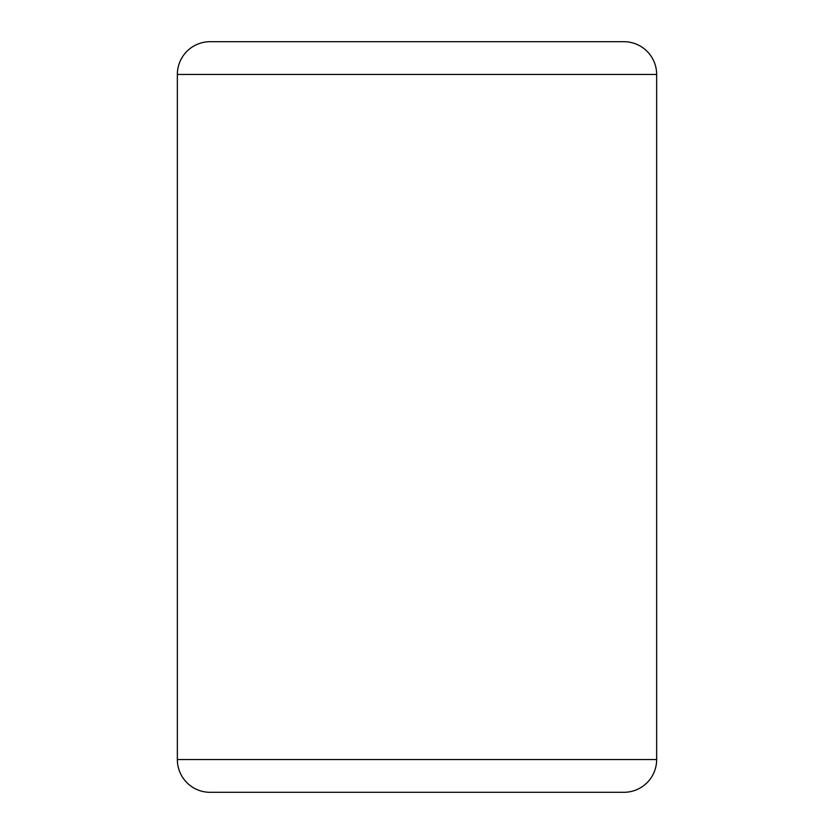 <?xml version="1.0" encoding="UTF-8"?>
<svg xmlns="http://www.w3.org/2000/svg" width="834" height="834" viewBox="0 0 834 834"><rect width="100%" height="100%" fill="white"/><g stroke="black" fill="none" stroke-linecap="round" stroke-linejoin="round"><path stroke-width="1.25" d="M417 41.7L458.763 41.7M586.229 792.3L417 792.3M656.65 74.455L656.65 759.545A32.755 32.755 0 0 1 623.895 792.3L210.105 792.3A32.755 32.755 0 0 1 177.35 759.545L177.35 74.455A32.755 32.755 0 0 1 210.105 41.7L623.895 41.7A32.755 32.755 0 0 1 656.65 74.455L177.35 74.455A32.755 32.755 0 0 1 210.105 41.7M586.229 41.7L247.771 41.7M210.105 792.3A32.755 32.755 0 0 1 177.35 759.545L656.65 759.545"/></g></svg>
